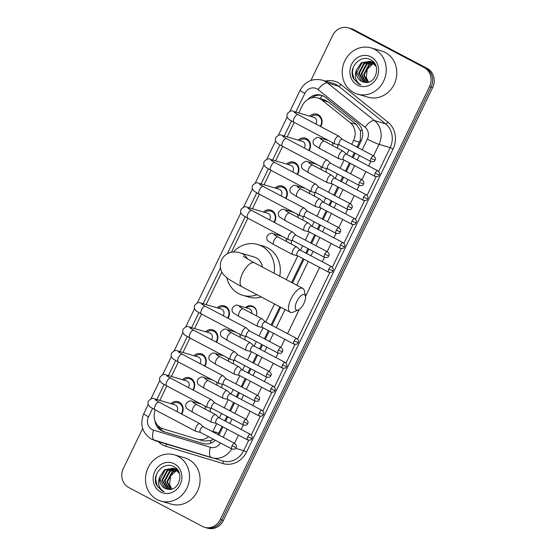 <?xml version="1.0" encoding="UTF-8"?>
<svg xmlns="http://www.w3.org/2000/svg" width="556" height="556" viewBox="0 0 556 556"><rect width="100%" height="100%" fill="white"/><g stroke="black" fill="none" stroke-linecap="round" stroke-linejoin="round"><path stroke-width="0.83" d="M210.474 408.097A7.708 6.985 106.3 0 1 210.008 411.642M222.052 384.14A7.708 6.985 106.3 0 1 221.587 387.685M233.631 360.184A7.708 6.985 106.3 0 1 233.172 363.721M245.217 336.22A7.708 6.985 106.3 0 1 244.751 339.765M245.453 307.6A7.708 6.985 106.3 0 1 251.937 305.981A7.708 6.985 106.3 0 1 253.126 306.46A7.708 6.985 106.3 0 1 256.337 315.808M291.539 240.394A7.708 6.985 106.3 0 1 291.08 243.938M303.124 216.437A7.708 6.985 106.3 0 1 302.659 219.981M314.703 192.48A7.708 6.985 106.3 0 1 314.244 196.018M326.289 168.517A7.708 6.985 106.3 0 1 325.823 172.061M337.867 144.56A7.708 6.985 106.3 0 1 337.409 148.104M170.81 403.642A8.201 7.43 106.3 0 1 177.948 401.696A8.201 7.43 106.3 0 1 179.213 402.21A8.201 7.43 106.3 0 1 181.673 414.067M182.396 379.685A8.201 7.43 106.3 0 1 189.533 377.739A8.201 7.43 106.3 0 1 190.791 378.254A8.201 7.43 106.3 0 1 193.259 390.103M193.975 355.729A8.201 7.43 106.3 0 1 201.112 353.783A8.201 7.43 106.3 0 1 202.377 354.297A8.201 7.43 106.3 0 1 204.837 366.147M205.553 331.772A8.201 7.43 106.3 0 1 212.691 329.826A8.201 7.43 106.3 0 1 213.956 330.34A8.201 7.43 106.3 0 1 216.423 342.19M217.139 307.809A8.201 7.43 106.3 0 1 224.276 305.87A8.201 7.43 106.3 0 1 225.534 306.377A8.201 7.43 106.3 0 1 228.002 318.234M263.468 211.982A8.201 7.43 106.3 0 1 270.605 210.036A8.201 7.43 106.3 0 1 271.863 210.55A8.201 7.43 106.3 0 1 274.33 222.407M275.046 188.025A8.201 7.43 106.3 0 1 282.184 186.079A8.201 7.43 106.3 0 1 283.442 186.594A8.201 7.43 106.3 0 1 285.909 198.443M286.625 164.069A8.201 7.43 106.3 0 1 293.763 162.123A8.201 7.43 106.3 0 1 295.027 162.637A8.201 7.43 106.3 0 1 297.488 174.487M298.211 140.105A8.201 7.43 106.3 0 1 305.348 138.166A8.201 7.43 106.3 0 1 306.606 138.68A8.201 7.43 106.3 0 1 309.073 150.53M309.789 116.148A8.201 7.43 106.3 0 1 316.927 114.209A8.201 7.43 106.3 0 1 318.192 114.717A8.201 7.43 106.3 0 1 320.652 126.573M357.035 147.138L360.302 139.952L360.552 131.063L356.479 124.474L328.429 102.012L324.134 99.802L317.928 97.995A14.456 13.101 -73.7 0 0 302.249 105.73L298.767 112.937M351.698 144.317L353.56 140.466A14.456 13.101 -73.7 0 0 350.127 122.619L322.07 100.156A14.456 13.101 -73.7 0 0 320.152 98.892A14.456 13.101 -73.7 0 0 317.928 97.995M217.98 434.583L222.025 426.424M224.749 420.781L226.911 416.312M229.642 410.669L233.603 402.468M236.335 396.824L238.496 392.355M241.221 386.712L245.189 378.511M247.913 372.867L250.075 368.399M252.806 362.755L256.768 354.554M259.499 348.911L261.661 344.442M264.385 338.799L268.353 330.591M271.078 324.954L279.863 306.78M291.615 282.476L303.096 258.721M305.821 253.077L307.982 248.608M310.714 242.965L314.675 234.764M317.406 229.121L319.568 224.652M322.292 219.008L326.261 210.807M328.985 205.164L331.147 200.695M333.878 195.052L337.839 186.851M340.571 181.207L342.732 176.738M345.457 171.095L349.425 162.887M352.15 157.251L354.311 152.775M155.249 409.925A14.456 13.101 -73.7 0 0 163.179 428.843L197.13 439.101A14.456 13.101 -73.7 0 0 197.241 439.136L203.593 440.984L210.919 440.595L213.421 439.261M212.712 431.803A14.456 13.101 -73.7 0 0 212.913 431.393L216.68 423.602M219.411 417.959L221.573 413.49M224.297 407.854L228.266 399.646M230.99 394.002L233.152 389.534M235.883 383.89L239.845 375.689M242.576 370.046L244.737 365.577M247.462 359.934L251.43 351.733M254.155 346.089L256.316 341.62M259.04 335.977L263.009 327.776M265.733 322.132L274.518 303.958M286.27 279.654L297.752 255.899M300.483 250.263L302.645 245.787M305.369 240.15L309.338 231.942M312.062 226.299L314.223 221.83M316.948 216.187L320.916 207.986M323.648 202.342L325.802 197.873M328.533 192.23L332.495 184.029M335.226 178.386L337.388 173.917M340.112 168.273L344.081 160.072M346.805 154.429L348.966 149.96M197.241 439.136A14.456 13.101 -73.7 0 0 208.646 436.738M294.187 122.41L287.188 136.894M282.608 146.367L275.609 160.851M271.022 170.324L264.024 184.807M259.443 194.287L252.445 208.764M247.865 218.244L231.435 252.222M221.844 272.065L206.116 304.598M201.536 314.07L194.537 328.554M189.957 338.027L182.952 352.511M178.372 361.984L171.373 376.468M166.793 385.947L159.787 400.424M310.922 80.432L332.627 35.535A14.456 13.101 106.3 0 1 348.299 27.8A14.456 13.101 106.3 0 1 350.523 28.703L424.158 67.561A14.456 13.101 106.3 0 1 429.51 86.666L220.245 519.547L221.809 520.006A14.456 13.101 106.3 0 1 206.137 527.741A14.456 13.101 106.3 0 0 221.809 520.006L431.074 87.125L221.809 520.006L223.373 520.465A14.456 13.101 106.3 0 1 207.701 528.2L204.573 527.29A14.456 13.101 106.3 0 1 202.349 526.386L128.714 487.529A14.456 13.101 106.3 0 1 123.362 468.416L142.649 428.523M424.158 67.561L425.722 68.013A14.456 13.101 106.3 0 1 431.074 87.125A14.456 13.101 106.3 0 0 425.722 68.013L352.087 29.155L427.286 68.471A14.456 13.101 106.3 0 1 432.637 87.584L223.373 520.465M348.299 27.8L349.863 28.259A14.456 13.101 106.3 0 1 352.087 29.155A14.456 13.101 106.3 0 0 349.863 28.259L351.427 28.71A14.456 13.101 106.3 0 1 353.651 29.614L427.286 68.471M357.932 147.604L361.101 141.043A14.456 13.101 -73.7 0 0 357.668 123.196L325.406 97.369A14.456 13.101 -73.7 0 0 323.488 96.105A14.456 13.101 -73.7 0 0 321.264 95.201A14.456 13.101 -73.7 0 0 307.941 99.406M311.666 97.863A14.456 13.101 106.3 0 1 322.035 95.458M220.245 519.547A14.456 13.101 106.3 0 1 204.573 527.29M218.953 435.098L222.914 426.897M225.646 421.253L227.807 416.785M230.531 411.141L234.5 402.94M237.224 397.297L239.386 392.828M242.117 387.185L246.079 378.977M248.81 373.34L250.971 368.864M253.696 363.228L257.664 355.02M260.389 349.376L262.55 344.908M265.275 339.264L269.243 331.063M271.967 325.42L280.752 307.253M292.505 282.948L303.986 259.193M306.717 253.55L308.879 249.081M311.603 243.438L315.572 235.237M318.296 229.593L320.458 225.124M323.182 219.481L327.15 211.273M329.882 205.637L332.036 201.161M334.768 195.524L338.729 187.316M341.46 181.673L343.622 177.204M346.346 171.568L350.315 163.36M353.039 157.716L355.201 153.248M154.846 420.364A14.456 13.101 -73.7 0 0 163.791 431.685L202.836 443.486A14.456 13.101 -73.7 0 0 202.947 443.514A14.456 13.101 -73.7 0 0 215.339 440.276M203.426 443.646L165.354 432.137A14.456 13.101 106.3 0 1 157.668 425.319M353.79 92.623A24.089 21.83 106.3 0 1 343.99 62.793A24.089 21.83 106.3 0 1 370.991 47.872A24.089 21.83 106.3 0 1 374.695 49.373A24.089 21.83 106.3 0 1 384.495 79.202A24.089 21.83 106.3 0 1 357.494 94.124A24.089 21.83 106.3 0 1 353.79 92.623M370.991 47.872L381.541 50.95A24.089 21.83 106.3 0 1 385.245 52.452A24.089 21.83 106.3 0 1 395.045 82.281A24.089 21.83 106.3 0 1 368.051 97.203L357.494 94.124M364.444 82.295C375.766 84.998 381.631 65.156 370.97 60.02C360.969 53.487 348 67.637 353.282 78.222L358.69 83.921L360.9 84.811L359.03 83.608C355.201 80.14 354.339 75.616 356.431 70.035A10.891 9.869 106.3 0 0 361.469 81.343A10.891 9.869 106.3 0 0 363.144 82.017A10.891 9.869 106.3 0 0 364.444 82.295M371.054 56.9A15.707 14.234 106.3 0 1 376.878 77.666A15.707 14.234 106.3 0 1 357.425 85.096A15.707 14.234 106.3 0 1 351.607 64.329A15.707 14.234 106.3 0 1 371.054 56.9M360.879 84.811L358.759 83.942L354.082 79.279L352.365 72.468L353.185 67.533M371.429 61.897L364.402 63.683L359.266 73.329L364.479 82.302M375.244 64.531L372.284 62.196L369.921 61.313L361.303 62.772L356.431 70.035M371.137 61.758L363.784 63.502L358.648 73.149L363.457 81.92L364.138 82.246M376.078 66.505L371.665 62.015L369.921 61.313M370.226 61.41L361.921 62.953L356.785 72.607L361.595 81.378L363.172 82.031M373.91 62.522L371.457 61.813M372.708 62.133L371.755 61.938M374.035 62.675L372.402 62.036M373.917 62.619L372.923 62.55M372.583 62.557L366.89 64.406L361.748 74.059L365.945 82.462M373.618 62.48L372.631 62.383M372.298 62.369L366.265 64.225L361.129 73.878L365.591 82.448M374.501 63.301L374.035 63.349M373.681 63.398L369.372 65.128L364.229 74.782L367.377 82.378M374.355 63.099L373.757 63.134M373.41 63.169L368.746 64.948L363.61 74.601L367.016 82.42M368.614 82.114A10.891 9.869 106.3 0 1 366.258 77.333L368.482 82.149M366.258 77.333L367.314 69.097L373.333 63.46M157.07 499.552A24.089 21.83 106.3 0 1 147.27 469.73A24.089 21.83 106.3 0 1 174.271 454.808A24.089 21.83 106.3 0 1 177.976 456.309A24.089 21.83 106.3 0 1 187.775 486.139A24.089 21.83 106.3 0 1 160.774 501.053A24.089 21.83 106.3 0 1 157.07 499.552M174.271 454.808L184.821 457.887A24.089 21.83 106.3 0 1 188.533 459.388A24.089 21.83 106.3 0 1 198.332 489.217A24.089 21.83 106.3 0 1 171.331 504.132L160.774 501.053M167.724 489.231C179.046 491.928 184.912 472.086 174.25 466.95C164.249 460.424 151.281 474.574 156.563 485.152L161.97 490.858L164.18 491.747L162.31 490.538C158.488 487.07 157.619 482.545 159.711 476.972A10.891 9.869 106.3 0 0 164.75 488.272A10.891 9.869 106.3 0 0 166.425 488.953A10.891 9.869 106.3 0 0 167.724 489.231M174.341 463.836A15.707 14.234 106.3 0 1 180.158 484.596A15.707 14.234 106.3 0 1 160.705 492.032A15.707 14.234 106.3 0 1 154.888 471.266A15.707 14.234 106.3 0 1 174.341 463.836M164.159 491.74L162.039 490.878L157.362 486.215L155.645 479.404L156.465 474.463M174.709 468.826L167.683 470.612L162.547 480.266L167.759 489.238M178.525 471.467L175.564 469.125L173.201 468.249L164.583 469.709L159.711 476.972M174.417 468.694L167.064 470.432L161.928 480.085L166.737 488.856L167.419 489.183M179.359 473.441L174.945 468.944L173.201 468.249M173.507 468.34L165.201 469.889L160.065 479.543L164.875 488.307L166.452 488.96M177.19 469.459L174.737 468.743M175.988 469.069L175.036 468.875M177.315 469.611L175.682 468.972M177.197 469.556L176.203 469.486M175.863 469.486L170.171 471.335L165.028 480.989L169.226 489.398M176.898 469.417L175.911 469.32M175.578 469.306L169.545 471.154L164.409 480.808L168.871 489.377M177.781 470.237L177.315 470.286M176.961 470.334L172.652 472.065L167.509 481.711L170.657 489.308M177.635 470.035L177.037 470.063M176.69 470.105L172.033 471.877L166.89 481.531L170.296 489.356M171.894 489.044A10.891 9.869 106.3 0 1 169.538 484.262L171.762 489.085M169.538 484.262L170.595 476.033L176.62 470.39M296.89 301.345A8.674 3.6 117.8 0 0 298.266 309.963A8.674 3.6 117.8 0 0 303.923 303.395A8.674 3.6 117.8 0 0 305.466 296.32A8.674 3.6 117.8 0 0 301.991 295.062A8.674 3.6 117.8 0 0 296.89 301.345M298.266 309.963L293.2 312.131A13.49 5.609 -62.2 0 1 290.239 312.257A13.49 5.609 -62.2 0 1 291.059 298.732A13.49 5.609 -62.2 0 1 302.825 288.397A13.49 5.609 -62.2 0 1 304.396 290.906L305.466 296.32M262.418 267.068A13.49 12.225 -73.7 0 0 256.101 257.796A13.49 12.225 -73.7 0 0 254.022 256.955L240.345 252.959C238.712 252.188 235.925 251.91 231.984 252.132C227.355 252.924 223.908 255.461 221.649 259.728C218.48 267.054 221.858 273.065 223.714 274.845L226.848 277.771C230.219 280.273 235.202 283.247 241.79 286.688L290.239 312.257M257.032 294.736A26.493 24.012 106.3 0 1 242.826 295.34A26.493 24.012 106.3 0 1 238.746 293.686A26.493 24.012 106.3 0 1 226.772 277.708M233.416 251.979A26.493 24.012 106.3 0 1 257.664 244.466A26.493 24.012 106.3 0 1 261.744 246.12A26.493 24.012 106.3 0 1 274.073 273.225M257.664 244.466L263.53 246.176A26.493 24.012 106.3 0 1 267.61 247.83A26.493 24.012 106.3 0 1 279.703 276.193M261.292 296.98A26.493 24.012 106.3 0 1 248.685 297.05L242.826 295.34M320.207 126.337A7.228 6.547 -73.7 0 0 318.157 115.711A7.228 6.547 -73.7 0 0 317.045 115.259A7.228 6.547 -73.7 0 0 311.207 116.565M315.78 124.002A4.337 3.927 -73.7 0 0 314.557 117.615A4.337 3.927 -73.7 0 0 313.89 117.344L293.408 111.374A4.337 3.927 -73.7 0 1 294.075 111.645A4.337 3.927 -73.7 0 1 295.716 113.354M342.287 139.347L339.077 136.324A4.337 1.8 117.8 0 0 338.903 136.206A4.337 1.8 117.8 0 0 338.764 136.15A4.337 1.8 117.8 0 0 335.122 139.528A4.337 1.8 117.8 0 0 334.858 143.872A4.337 1.8 117.8 0 0 335.004 143.934A4.337 1.8 117.8 0 0 335.053 143.948A4.337 1.8 117.8 0 0 335.108 143.955M342.343 139.403A3.134 1.3 117.8 0 0 342.218 139.313A3.134 1.3 117.8 0 0 342.114 139.271A3.134 1.3 117.8 0 0 339.487 141.717A3.134 1.3 117.8 0 0 339.299 144.852A3.134 1.3 117.8 0 0 339.396 144.894M308.622 150.294A7.228 6.547 -73.7 0 0 306.578 139.667A7.228 6.547 -73.7 0 0 305.466 139.215A7.228 6.547 -73.7 0 0 299.628 140.522M304.201 147.959A4.337 3.927 -73.7 0 0 302.978 141.578A4.337 3.927 -73.7 0 0 302.311 141.307L281.829 135.33A4.337 3.927 -73.7 0 1 282.497 135.601A4.337 3.927 -73.7 0 1 284.13 137.311M330.702 163.311L327.491 160.281A4.337 1.8 117.8 0 0 327.324 160.163A4.337 1.8 117.8 0 0 327.185 160.107A4.337 1.8 117.8 0 0 323.543 163.485A4.337 1.8 117.8 0 0 323.279 167.829A4.337 1.8 117.8 0 0 323.418 167.891A4.337 1.8 117.8 0 0 323.474 167.905A4.337 1.8 117.8 0 0 323.529 167.912M330.757 163.36A3.134 1.3 117.8 0 0 330.639 163.276A3.134 1.3 117.8 0 0 330.535 163.235A3.134 1.3 117.8 0 0 327.908 165.674A3.134 1.3 117.8 0 0 327.713 168.809A3.134 1.3 117.8 0 0 327.818 168.85M297.043 174.25A7.228 6.547 -73.7 0 0 294.993 163.624A7.228 6.547 -73.7 0 0 293.881 163.172A7.228 6.547 -73.7 0 0 288.043 164.479M292.616 171.915A4.337 3.927 -73.7 0 0 291.393 165.535A4.337 3.927 -73.7 0 0 290.725 165.264L270.244 159.287A4.337 3.927 -73.7 0 1 270.911 159.558A4.337 3.927 -73.7 0 1 272.551 161.268M319.123 187.268L315.912 184.245A4.337 1.8 117.8 0 0 315.745 184.119A4.337 1.8 117.8 0 0 315.599 184.064A4.337 1.8 117.8 0 0 311.958 187.441A4.337 1.8 117.8 0 0 311.694 191.792A4.337 1.8 117.8 0 0 311.84 191.848A4.337 1.8 117.8 0 0 311.888 191.862A4.337 1.8 117.8 0 0 311.944 191.869M319.179 187.316A3.134 1.3 117.8 0 0 319.054 187.233A3.134 1.3 117.8 0 0 318.956 187.191A3.134 1.3 117.8 0 0 316.322 189.631A3.134 1.3 117.8 0 0 316.135 192.772A3.134 1.3 117.8 0 0 316.239 192.814M285.464 198.207A7.228 6.547 -73.7 0 0 283.414 187.58A7.228 6.547 -73.7 0 0 282.302 187.129A7.228 6.547 -73.7 0 0 276.464 188.435M281.037 195.872A4.337 3.927 -73.7 0 0 279.814 189.492A4.337 3.927 -73.7 0 0 279.147 189.221L258.665 183.244A4.337 3.927 -73.7 0 1 259.332 183.515A4.337 3.927 -73.7 0 1 260.966 185.224M307.537 211.224L304.327 208.201A4.337 1.8 117.8 0 0 304.16 208.076A4.337 1.8 117.8 0 0 304.021 208.02A4.337 1.8 117.8 0 0 300.379 211.398A4.337 1.8 117.8 0 0 300.115 215.749A4.337 1.8 117.8 0 0 300.254 215.804A4.337 1.8 117.8 0 0 300.31 215.818A4.337 1.8 117.8 0 0 300.365 215.825M307.593 211.273A3.134 1.3 117.8 0 0 307.475 211.19A3.134 1.3 117.8 0 0 307.371 211.148A3.134 1.3 117.8 0 0 304.744 213.587A3.134 1.3 117.8 0 0 304.549 216.729A3.134 1.3 117.8 0 0 304.653 216.77M273.879 222.164A7.228 6.547 -73.7 0 0 271.835 211.537A7.228 6.547 -73.7 0 0 270.723 211.085A7.228 6.547 -73.7 0 0 264.878 212.392M269.458 219.835A4.337 3.927 -73.7 0 0 268.235 213.448A4.337 3.927 -73.7 0 0 267.568 213.177L247.079 207.2A4.337 3.927 -73.7 0 1 247.747 207.471A4.337 3.927 -73.7 0 1 249.387 209.188M295.959 235.181L292.748 232.158A4.337 1.8 117.8 0 0 292.581 232.033A4.337 1.8 117.8 0 0 292.435 231.977A4.337 1.8 117.8 0 0 288.793 235.355A4.337 1.8 117.8 0 0 288.529 239.705A4.337 1.8 117.8 0 0 288.675 239.761A4.337 1.8 117.8 0 0 288.731 239.775A4.337 1.8 117.8 0 0 288.779 239.789M296.014 235.237A3.134 1.3 117.8 0 0 295.889 235.146A3.134 1.3 117.8 0 0 295.792 235.105A3.134 1.3 117.8 0 0 293.158 237.544A3.134 1.3 117.8 0 0 292.97 240.685A3.134 1.3 117.8 0 0 293.075 240.727M227.557 317.997A7.228 6.547 -73.7 0 0 225.507 307.371A7.228 6.547 -73.7 0 0 224.395 306.919A7.228 6.547 -73.7 0 0 218.557 308.226M223.13 315.662A4.337 3.927 -73.7 0 0 221.907 309.275A4.337 3.927 -73.7 0 0 221.239 309.011L200.758 303.034A4.337 3.927 -73.7 0 1 201.425 303.305A4.337 3.927 -73.7 0 1 203.058 305.015M249.63 331.015L246.419 327.984A4.337 1.8 117.8 0 0 246.252 327.866A4.337 1.8 117.8 0 0 246.113 327.811A4.337 1.8 117.8 0 0 242.472 331.188A4.337 1.8 117.8 0 0 242.207 335.532A4.337 1.8 117.8 0 0 242.346 335.595A4.337 1.8 117.8 0 0 242.402 335.609A4.337 1.8 117.8 0 0 242.458 335.615M249.686 331.063A3.134 1.3 117.8 0 0 249.568 330.98A3.134 1.3 117.8 0 0 249.463 330.938A3.134 1.3 117.8 0 0 246.836 333.378A3.134 1.3 117.8 0 0 246.642 336.512A3.134 1.3 117.8 0 0 246.746 336.554M215.971 341.954A7.228 6.547 -73.7 0 0 213.921 331.327A7.228 6.547 -73.7 0 0 212.809 330.876A7.228 6.547 -73.7 0 0 206.971 332.182M211.551 339.619A4.337 3.927 -73.7 0 0 210.328 333.239A4.337 3.927 -73.7 0 0 209.661 332.968L189.172 326.991A4.337 3.927 -73.7 0 1 189.839 327.262A4.337 3.927 -73.7 0 1 191.479 328.971M238.051 354.971L234.84 351.948A4.337 1.8 117.8 0 0 234.674 351.823A4.337 1.8 117.8 0 0 234.528 351.767A4.337 1.8 117.8 0 0 230.886 355.145A4.337 1.8 117.8 0 0 230.622 359.496A4.337 1.8 117.8 0 0 230.768 359.551A4.337 1.8 117.8 0 0 230.816 359.565A4.337 1.8 117.8 0 0 230.872 359.572M238.107 355.02A3.134 1.3 117.8 0 0 237.982 354.936A3.134 1.3 117.8 0 0 237.885 354.895A3.134 1.3 117.8 0 0 235.251 357.334A3.134 1.3 117.8 0 0 235.063 360.476A3.134 1.3 117.8 0 0 235.167 360.517M204.393 365.911A7.228 6.547 -73.7 0 0 202.342 355.284A7.228 6.547 -73.7 0 0 201.23 354.832A7.228 6.547 -73.7 0 0 195.392 356.139M199.965 363.575A4.337 3.927 -73.7 0 0 198.742 357.195A4.337 3.927 -73.7 0 0 198.075 356.924L177.593 350.947A4.337 3.927 -73.7 0 1 178.261 351.218A4.337 3.927 -73.7 0 1 179.894 352.928M226.473 378.928L223.262 375.905A4.337 1.8 117.8 0 0 223.088 375.78A4.337 1.8 117.8 0 0 222.949 375.724A4.337 1.8 117.8 0 0 219.307 379.102A4.337 1.8 117.8 0 0 219.043 383.452A4.337 1.8 117.8 0 0 219.182 383.508A4.337 1.8 117.8 0 0 219.238 383.522A4.337 1.8 117.8 0 0 219.293 383.529M226.528 378.977A3.134 1.3 117.8 0 0 226.403 378.893A3.134 1.3 117.8 0 0 226.299 378.851A3.134 1.3 117.8 0 0 223.672 381.291A3.134 1.3 117.8 0 0 223.477 384.432A3.134 1.3 117.8 0 0 223.581 384.474M192.807 389.867A7.228 6.547 -73.7 0 0 190.764 379.241A7.228 6.547 -73.7 0 0 189.652 378.789A7.228 6.547 -73.7 0 0 183.807 380.095M188.387 387.539A4.337 3.927 -73.7 0 0 187.163 381.152A4.337 3.927 -73.7 0 0 186.496 380.881L166.008 374.904A4.337 3.927 -73.7 0 1 166.675 375.175A4.337 3.927 -73.7 0 1 168.315 376.885M214.887 402.885L211.676 399.861A4.337 1.8 117.8 0 0 211.509 399.736A4.337 1.8 117.8 0 0 211.363 399.681A4.337 1.8 117.8 0 0 207.729 403.058A4.337 1.8 117.8 0 0 207.464 407.409A4.337 1.8 117.8 0 0 207.603 407.465A4.337 1.8 117.8 0 0 207.659 407.478A4.337 1.8 117.8 0 0 207.708 407.492M214.943 402.94A3.134 1.3 117.8 0 0 214.825 402.85A3.134 1.3 117.8 0 0 214.72 402.808A3.134 1.3 117.8 0 0 212.093 405.248A3.134 1.3 117.8 0 0 211.899 408.389A3.134 1.3 117.8 0 0 212.003 408.431M181.228 413.831A7.228 6.547 -73.7 0 0 179.178 403.197A7.228 6.547 -73.7 0 0 178.066 402.746A7.228 6.547 -73.7 0 0 172.228 404.052M176.801 411.496A4.337 3.927 -73.7 0 0 175.578 405.109A4.337 3.927 -73.7 0 0 174.911 404.837L154.429 398.86A4.337 3.927 -73.7 0 1 155.096 399.132A4.337 3.927 -73.7 0 1 156.736 400.848M203.308 426.841L200.097 423.818A4.337 1.8 117.8 0 0 199.924 423.7A4.337 1.8 117.8 0 0 199.785 423.637A4.337 1.8 117.8 0 0 196.143 427.015A4.337 1.8 117.8 0 0 195.879 431.366A4.337 1.8 117.8 0 0 196.025 431.421A4.337 1.8 117.8 0 0 196.073 431.435A4.337 1.8 117.8 0 0 196.129 431.449M203.364 426.897A3.134 1.3 117.8 0 0 203.239 426.806A3.134 1.3 117.8 0 0 203.135 426.765A3.134 1.3 117.8 0 0 200.507 429.204A3.134 1.3 117.8 0 0 200.32 432.346A3.134 1.3 117.8 0 0 200.417 432.387M346.423 154.227L343.212 151.204A4.337 1.8 117.8 0 0 343.045 151.079A4.337 1.8 117.8 0 0 342.899 151.023A4.337 1.8 117.8 0 0 339.264 154.401A4.337 1.8 117.8 0 0 338.993 158.752A4.337 1.8 117.8 0 0 339.139 158.807A4.337 1.8 117.8 0 0 339.195 158.821A4.337 1.8 117.8 0 0 339.243 158.828M346.478 154.276A3.134 1.3 117.8 0 0 346.36 154.193A3.134 1.3 117.8 0 0 346.256 154.151A3.134 1.3 117.8 0 0 343.622 156.59A3.134 1.3 117.8 0 0 343.434 159.732A3.134 1.3 117.8 0 0 343.538 159.774M337.381 148.091A7.228 6.547 -73.7 0 0 337.798 144.546M332.794 145.672A4.337 3.927 -73.7 0 0 332.134 142.433M334.844 178.184L331.633 175.161A4.337 1.8 117.8 0 0 331.459 175.036A4.337 1.8 117.8 0 0 331.32 174.98A4.337 1.8 117.8 0 0 327.679 178.358A4.337 1.8 117.8 0 0 327.414 182.709A4.337 1.8 117.8 0 0 327.56 182.764A4.337 1.8 117.8 0 0 327.609 182.778A4.337 1.8 117.8 0 0 327.665 182.792M334.9 178.24A3.134 1.3 117.8 0 0 334.775 178.149A3.134 1.3 117.8 0 0 334.67 178.108A3.134 1.3 117.8 0 0 332.043 180.547A3.134 1.3 117.8 0 0 331.856 183.689A3.134 1.3 117.8 0 0 331.953 183.73M325.795 172.047A7.228 6.547 -73.7 0 0 326.219 168.503M321.215 169.629A4.337 3.927 -73.7 0 0 320.555 166.397M323.258 202.141L320.047 199.117A4.337 1.8 117.8 0 0 319.881 198.999A4.337 1.8 117.8 0 0 319.742 198.937A4.337 1.8 117.8 0 0 316.1 202.315A4.337 1.8 117.8 0 0 315.836 206.665A4.337 1.8 117.8 0 0 315.975 206.721A4.337 1.8 117.8 0 0 316.03 206.735A4.337 1.8 117.8 0 0 316.086 206.749M323.314 202.196A3.134 1.3 117.8 0 0 323.196 202.106A3.134 1.3 117.8 0 0 323.092 202.064A3.134 1.3 117.8 0 0 320.464 204.504A3.134 1.3 117.8 0 0 320.27 207.645A3.134 1.3 117.8 0 0 320.374 207.687M314.216 196.004A7.228 6.547 -73.7 0 0 314.64 192.459M309.629 193.585A4.337 3.927 -73.7 0 0 308.969 190.354M311.68 226.097L308.469 223.074A4.337 1.8 117.8 0 0 308.302 222.956A4.337 1.8 117.8 0 0 308.156 222.893A4.337 1.8 117.8 0 0 304.514 226.278A4.337 1.8 117.8 0 0 304.25 230.622A4.337 1.8 117.8 0 0 304.396 230.677A4.337 1.8 117.8 0 0 304.445 230.691A4.337 1.8 117.8 0 0 304.5 230.705M311.735 226.153A3.134 1.3 117.8 0 0 311.61 226.063A3.134 1.3 117.8 0 0 311.513 226.021A3.134 1.3 117.8 0 0 308.879 228.46A3.134 1.3 117.8 0 0 308.691 231.602A3.134 1.3 117.8 0 0 308.795 231.643M302.631 219.961A7.228 6.547 -73.7 0 0 303.055 216.423M298.051 217.542A4.337 3.927 -73.7 0 0 297.39 214.31M300.094 250.054L296.883 247.031A4.337 1.8 117.8 0 0 296.716 246.913A4.337 1.8 117.8 0 0 296.577 246.857A4.337 1.8 117.8 0 0 292.936 250.235A4.337 1.8 117.8 0 0 292.671 254.578A4.337 1.8 117.8 0 0 292.81 254.641A4.337 1.8 117.8 0 0 292.866 254.648A4.337 1.8 117.8 0 0 292.922 254.662M300.15 250.11A3.134 1.3 117.8 0 0 300.031 250.019A3.134 1.3 117.8 0 0 299.927 249.978A3.134 1.3 117.8 0 0 297.3 252.417A3.134 1.3 117.8 0 0 297.106 255.558A3.134 1.3 117.8 0 0 297.21 255.6M291.052 243.924A7.228 6.547 -73.7 0 0 291.476 240.38M286.465 241.499A4.337 3.927 -73.7 0 0 285.805 238.267M256.309 315.794A7.228 6.547 -73.7 0 0 253.307 307.009A7.228 6.547 -73.7 0 0 252.195 306.558A7.228 6.547 -73.7 0 0 246.357 307.864M251.722 313.375A4.337 3.927 -73.7 0 0 249.707 308.914A4.337 3.927 -73.7 0 0 249.039 308.649L238.489 305.564A4.337 3.927 -73.7 0 1 239.156 305.835A4.337 3.927 -73.7 0 1 240.79 307.551M265.351 321.931L262.14 318.908A4.337 1.8 117.8 0 0 261.973 318.783A4.337 1.8 117.8 0 0 261.827 318.727A4.337 1.8 117.8 0 0 258.192 322.105A4.337 1.8 117.8 0 0 257.928 326.455A4.337 1.8 117.8 0 0 258.067 326.511A4.337 1.8 117.8 0 0 258.123 326.525A4.337 1.8 117.8 0 0 258.179 326.532M265.407 321.98A3.134 1.3 117.8 0 0 265.288 321.896A3.134 1.3 117.8 0 0 265.184 321.854A3.134 1.3 117.8 0 0 262.557 324.294A3.134 1.3 117.8 0 0 262.362 327.435A3.134 1.3 117.8 0 0 262.467 327.477M253.772 345.888L250.561 342.864A4.337 1.8 117.8 0 0 250.395 342.739A4.337 1.8 117.8 0 0 250.249 342.684A4.337 1.8 117.8 0 0 246.607 346.061A4.337 1.8 117.8 0 0 246.343 350.412A4.337 1.8 117.8 0 0 246.489 350.468A4.337 1.8 117.8 0 0 246.537 350.482A4.337 1.8 117.8 0 0 246.593 350.488M253.828 345.936A3.134 1.3 117.8 0 0 253.703 345.853A3.134 1.3 117.8 0 0 253.599 345.811A3.134 1.3 117.8 0 0 250.971 348.251A3.134 1.3 117.8 0 0 250.784 351.392A3.134 1.3 117.8 0 0 250.881 351.434M244.723 339.751A7.228 6.547 -73.7 0 0 245.147 336.206M240.143 337.332A4.337 3.927 -73.7 0 0 239.483 334.1M242.187 369.844L238.976 366.821A4.337 1.8 117.8 0 0 238.809 366.696A4.337 1.8 117.8 0 0 238.67 366.64A4.337 1.8 117.8 0 0 235.028 370.018A4.337 1.8 117.8 0 0 234.764 374.369A4.337 1.8 117.8 0 0 234.903 374.424A4.337 1.8 117.8 0 0 234.959 374.438A4.337 1.8 117.8 0 0 235.014 374.452M242.242 369.9A3.134 1.3 117.8 0 0 242.124 369.81A3.134 1.3 117.8 0 0 242.02 369.768A3.134 1.3 117.8 0 0 239.393 372.207A3.134 1.3 117.8 0 0 239.198 375.349A3.134 1.3 117.8 0 0 239.302 375.39M233.145 363.707A7.228 6.547 -73.7 0 0 233.569 360.163M228.558 361.289A4.337 3.927 -73.7 0 0 227.897 358.057M230.608 393.801L227.397 390.778A4.337 1.8 117.8 0 0 227.23 390.659A4.337 1.8 117.8 0 0 227.084 390.597A4.337 1.8 117.8 0 0 223.442 393.982A4.337 1.8 117.8 0 0 223.178 398.325A4.337 1.8 117.8 0 0 223.324 398.381A4.337 1.8 117.8 0 0 223.373 398.395A4.337 1.8 117.8 0 0 223.429 398.409M230.664 393.856A3.134 1.3 117.8 0 0 230.538 393.766A3.134 1.3 117.8 0 0 230.441 393.724A3.134 1.3 117.8 0 0 227.807 396.164A3.134 1.3 117.8 0 0 227.619 399.305A3.134 1.3 117.8 0 0 227.724 399.347M221.566 387.664A7.228 6.547 -73.7 0 0 221.983 384.127M216.979 385.245A4.337 3.927 -73.7 0 0 216.319 382.014M219.029 417.758L215.818 414.734A4.337 1.8 117.8 0 0 215.645 414.616A4.337 1.8 117.8 0 0 215.506 414.554A4.337 1.8 117.8 0 0 211.864 417.938A4.337 1.8 117.8 0 0 211.6 422.282A4.337 1.8 117.8 0 0 211.739 422.345A4.337 1.8 117.8 0 0 211.794 422.351A4.337 1.8 117.8 0 0 211.85 422.365M219.085 417.813A3.134 1.3 117.8 0 0 218.96 417.723A3.134 1.3 117.8 0 0 218.855 417.681A3.134 1.3 117.8 0 0 216.228 420.121A3.134 1.3 117.8 0 0 216.034 423.262A3.134 1.3 117.8 0 0 216.138 423.304M209.98 411.628A7.228 6.547 -73.7 0 0 210.404 408.083M205.393 409.202A4.337 3.927 -73.7 0 0 204.74 405.97M328.429 102.012L322.07 100.156M161.177 429.892A14.456 6.109 -73.2 0 1 161.316 428.099M361.358 140.494A14.456 1.112 -154.2 0 1 360.302 139.952M360.552 131.063A14.456 5.72 -51.3 0 1 361.956 129.492M319.825 98.544A14.456 5.72 -51.3 0 1 322.549 95.66M210.515 443.25A14.456 6.109 -73.2 0 1 210.919 440.595M356.479 124.474L350.127 122.619M359.433 142.176L353.56 140.466M218.793 433.11L212.913 431.393M353.651 29.614L350.523 28.703M432.637 87.584L429.51 86.666M362.192 149.856L367.37 139.146A9.633 8.729 -73.7 0 0 365.083 127.248L318.095 89.62A9.633 8.729 -73.7 0 0 316.809 88.779A9.633 8.729 -73.7 0 0 304.883 93.338L295.82 112.076M321.938 80.071A19.272 17.465 106.3 0 1 324.899 81.273A19.272 17.465 106.3 0 1 327.463 82.955L338.604 86.208A19.272 17.465 -73.7 0 0 336.039 84.526A19.272 17.465 -73.7 0 0 333.079 83.324L321.938 80.071C312.333 78.097 305.063 81.503 300.115 90.287A9.633 0.744 25.8 0 0 304.883 93.338M152.552 408.445L148.508 416.812A9.633 8.729 -73.7 0 0 152.08 429.552A9.633 8.729 -73.7 0 0 153.484 430.129L210.356 447.316A9.633 8.729 -73.7 0 0 220.454 442.972M211.461 457.678L154.624 440.498A9.633 4.073 -73.2 0 1 154.61 440.491A9.633 4.073 -73.2 0 1 153.484 430.129M325.413 81.086A21.677 19.648 106.3 0 1 338.062 82.642A21.677 19.648 106.3 0 1 340.953 84.54L387.942 122.16A21.677 19.648 106.3 0 1 393.085 148.932L246.593 451.965A21.677 19.648 106.3 0 1 222.921 463.53L166.049 446.336A21.677 19.648 106.3 0 1 158.3 441.61M318.095 89.62A9.633 3.816 -51.3 0 1 327.463 82.955L374.459 120.576L385.6 123.828L338.604 86.208A2.412 0.952 128.7 0 0 340.953 84.54M365.083 127.248A9.633 3.816 -51.3 0 1 374.459 120.576A19.272 17.465 106.3 0 1 379.032 144.372L390.173 147.625A19.272 17.465 -73.7 0 0 385.6 123.828A2.412 0.952 128.7 0 0 387.942 122.16M235.654 448.317L243.681 450.659L248.706 440.255M231.727 448.921A19.272 17.465 106.3 0 1 211.641 457.727A19.272 17.465 106.3 0 1 211.495 457.685A9.633 4.073 -73.2 0 1 211.475 457.678A9.633 4.073 -73.2 0 1 210.356 447.316M222.636 460.938A19.272 17.465 -73.7 0 0 222.782 460.98A19.272 17.465 -73.7 0 0 243.681 450.659L246.593 451.965M367.37 139.146A9.633 0.744 25.8 0 0 379.032 144.372L373.5 155.819M370.769 161.462L368.607 165.931M365.883 171.575L361.914 179.783M359.19 185.419L357.028 189.895M354.297 195.531L350.336 203.739M347.604 209.383L345.443 213.851M342.718 219.495L338.75 227.696M336.026 233.339L333.864 237.808M331.14 243.452L327.171 251.653M324.447 257.296L322.285 261.765M319.554 267.408L305.494 296.494M299.253 309.4L287.535 333.635M284.811 339.278L280.843 347.486M278.118 353.123L275.957 357.598M273.232 363.235L269.264 371.443M266.532 377.086L264.378 381.555M261.647 387.198L257.685 395.399M254.954 401.043L252.792 405.512M250.068 411.155L246.1 419.356M243.375 424.999L241.214 429.468M238.482 435.112L234.521 443.313M251.277 434.945L260.291 416.298M262.856 410.988L271.87 392.341M274.442 387.032L283.456 368.385M286.02 363.075L295.034 344.428M297.599 339.118L329.777 272.551M332.349 267.241L341.363 248.595M343.928 243.285L352.942 224.638M355.513 219.328L364.527 200.681M367.092 195.371L376.106 176.725M378.671 171.415L390.173 147.625L393.085 148.932M291.532 120.951L284.241 136.032M279.946 144.907L272.655 159.989M268.367 168.871L261.077 183.946M256.789 192.828L249.498 207.909M245.203 216.784L227.355 253.71M220.475 267.943L203.169 303.736M198.881 312.611L191.591 327.692M187.296 336.575L180.005 351.649M175.717 360.531L168.426 375.606M164.131 384.488L156.841 399.569M223.213 437.35L227.182 429.142M229.906 423.505L232.067 419.029M234.799 413.393L238.76 405.185M241.492 399.542L243.653 395.073M246.377 389.429L250.346 381.228M253.07 375.585L255.232 371.116M257.956 365.473L261.925 357.272M264.649 351.628L266.81 347.159M269.542 341.516L273.503 333.315M276.235 327.672L285.019 309.504M296.765 285.2L308.253 261.438M310.978 255.802L313.139 251.326M315.864 245.689L319.832 237.481M322.556 231.838L324.718 227.369M327.449 221.733L331.411 213.525M334.142 207.881L336.304 203.413M339.028 197.769L342.996 189.568M345.721 183.925L347.882 179.456M350.614 173.813L354.575 165.612M357.306 159.968L359.468 155.499M222.921 463.53A2.412 1.015 106.8 0 0 222.657 460.945M166.049 446.336A2.412 1.015 106.8 0 0 166.029 443.945M222.782 460.98L151.489 439.212C142.197 432.985 139.612 424.499 143.74 413.754A9.633 0.744 25.8 0 0 148.508 416.812M165.354 432.137L163.791 431.685M247.455 259.006A13.49 12.225 -73.7 0 0 242.416 253.8A13.49 12.225 -73.7 0 0 240.345 252.959M243.278 256.372L254.384 262.828A13.49 5.609 117.8 0 0 242.618 273.163A13.49 5.609 117.8 0 0 241.79 286.688M371.033 158.363L375.119 160.093C375.105 159.523 376.593 158.668 373.764 155.965A3.134 1.3 117.8 0 0 371.033 158.363A3.134 1.3 117.8 0 0 370.838 161.504L339.299 144.852M294.332 112.479L298.058 114.647A4.337 1.8 117.8 0 0 294.277 117.969A4.337 1.8 117.8 0 0 294.159 118.213A4.337 1.8 117.8 0 0 294.013 122.32L334.858 143.872M359.454 182.319L363.541 184.05C363.52 183.487 365.014 182.625 362.185 179.922A3.134 1.3 117.8 0 0 359.454 182.319A3.134 1.3 117.8 0 0 359.259 185.461L327.713 168.809M282.747 136.435L286.479 138.604A4.337 1.8 117.8 0 0 282.698 141.926A4.337 1.8 117.8 0 0 282.58 142.176A4.337 1.8 117.8 0 0 282.427 146.277L323.279 167.829M347.868 206.276L351.962 208.013C351.941 207.444 353.428 206.589 350.6 203.878A3.134 1.3 117.8 0 0 347.868 206.276A3.134 1.3 117.8 0 0 347.681 209.417L316.135 192.772M271.168 160.392L274.893 162.567A4.337 1.8 117.8 0 0 271.113 165.883A4.337 1.8 117.8 0 0 271.001 166.133A4.337 1.8 117.8 0 0 270.848 170.233L311.694 191.792M336.29 230.233L340.376 231.97C340.362 231.4 341.85 230.545 339.021 227.835A3.134 1.3 117.8 0 0 336.29 230.233A3.134 1.3 117.8 0 0 336.095 233.374L304.549 216.729M259.582 184.349L263.315 186.524A4.337 1.8 117.8 0 0 259.534 189.846A4.337 1.8 117.8 0 0 259.416 190.089A4.337 1.8 117.8 0 0 259.27 194.19L300.115 215.749M324.704 254.189L328.798 255.927C328.777 255.357 330.264 254.502 327.435 251.792A3.134 1.3 117.8 0 0 324.704 254.189A3.134 1.3 117.8 0 0 324.516 257.331L292.97 240.685M248.011 208.312L251.736 210.481A4.337 1.8 117.8 0 0 247.948 213.803A4.337 1.8 117.8 0 0 247.837 214.046A4.337 1.8 117.8 0 0 247.684 218.147L288.529 239.705M278.382 350.023L282.469 351.753C282.448 351.19 283.942 350.329 281.114 347.625A3.134 1.3 117.8 0 0 278.382 350.023A3.134 1.3 117.8 0 0 278.188 353.164L246.642 336.512M201.675 304.139L205.407 306.307A4.337 1.8 117.8 0 0 201.626 309.629A4.337 1.8 117.8 0 0 201.508 309.88A4.337 1.8 117.8 0 0 201.362 313.98L242.207 335.532M266.797 373.979L270.89 375.717C270.869 375.147 272.357 374.292 269.528 371.582A3.134 1.3 117.8 0 0 266.797 373.979A3.134 1.3 117.8 0 0 266.609 377.121L235.063 360.476M190.096 328.096L193.822 330.264A4.337 1.8 117.8 0 0 190.041 333.586A4.337 1.8 117.8 0 0 189.93 333.836A4.337 1.8 117.8 0 0 189.777 337.937L230.622 359.496M255.218 397.936L259.305 399.674C259.291 399.104 260.778 398.249 257.949 395.538A3.134 1.3 117.8 0 0 255.218 397.936A3.134 1.3 117.8 0 0 255.023 401.078L223.477 384.432M178.518 352.052L182.243 354.228A4.337 1.8 117.8 0 0 178.462 357.55A4.337 1.8 117.8 0 0 178.344 357.793A4.337 1.8 117.8 0 0 178.198 361.893L219.043 383.452M243.632 421.893L247.726 423.63C247.705 423.06 249.199 422.206 246.371 419.495A3.134 1.3 117.8 0 0 243.632 421.893A3.134 1.3 117.8 0 0 243.445 425.034L211.899 408.389M166.939 376.016L170.664 378.184A4.337 1.8 117.8 0 0 166.876 381.506A4.337 1.8 117.8 0 0 166.765 381.75A4.337 1.8 117.8 0 0 166.612 385.85L207.464 407.409M232.054 445.856L236.147 447.587C236.126 447.017 237.614 446.162 234.785 443.452A3.134 1.3 117.8 0 0 232.054 445.856A3.134 1.3 117.8 0 0 231.866 448.991L200.32 432.346M155.353 399.972L159.079 402.141A4.337 1.8 117.8 0 0 155.298 405.463A4.337 1.8 117.8 0 0 155.18 405.706A4.337 1.8 117.8 0 0 155.034 409.807L195.879 431.366M375.168 173.236L379.262 174.973C379.241 174.403 380.735 173.548 377.906 170.838A3.134 1.3 117.8 0 0 375.168 173.236A3.134 1.3 117.8 0 0 374.98 176.377L343.434 159.732M321.861 139.848A4.337 3.927 -73.7 0 0 320.228 138.131A4.337 3.927 -73.7 0 0 319.561 137.86L328.304 140.418M320.485 138.972L324.211 141.141A4.337 1.8 117.8 0 0 320.43 144.463A4.337 1.8 117.8 0 0 320.312 144.706A4.337 1.8 117.8 0 0 320.159 148.813L338.993 158.752M363.589 197.192L367.676 198.93C367.662 198.36 369.149 197.505 366.321 194.795A3.134 1.3 117.8 0 0 363.589 197.192A3.134 1.3 117.8 0 0 363.402 200.334L331.856 183.689M310.283 163.805A4.337 3.927 -73.7 0 0 308.643 162.095A4.337 3.927 -73.7 0 0 307.975 161.824L316.718 164.374M308.9 162.929L312.625 165.097A4.337 1.8 117.8 0 0 308.844 168.419A4.337 1.8 117.8 0 0 308.733 168.663A4.337 1.8 117.8 0 0 308.58 172.77L327.414 182.709M352.011 221.156L356.097 222.886C356.076 222.317 357.571 221.462 354.742 218.751A3.134 1.3 117.8 0 0 352.011 221.156A3.134 1.3 117.8 0 0 351.816 224.29L320.27 207.645M298.697 187.761A4.337 3.927 -73.7 0 0 297.064 186.051A4.337 3.927 -73.7 0 0 296.397 185.78L305.14 188.331M297.321 186.885L301.046 189.054A4.337 1.8 117.8 0 0 297.265 192.376A4.337 1.8 117.8 0 0 297.147 192.626A4.337 1.8 117.8 0 0 297.001 196.727L315.836 206.665M340.425 245.113L344.518 246.843C344.498 246.273 345.985 245.418 343.156 242.715A3.134 1.3 117.8 0 0 340.425 245.113A3.134 1.3 117.8 0 0 340.237 248.254L308.691 231.602M287.118 211.718A4.337 3.927 -73.7 0 0 285.478 210.008A4.337 3.927 -73.7 0 0 284.811 209.737L293.561 212.288M285.742 210.849L289.467 213.011A4.337 1.8 117.8 0 0 285.68 216.333A4.337 1.8 117.8 0 0 285.569 216.583A4.337 1.8 117.8 0 0 285.416 220.683L304.25 230.622M328.846 269.069L332.933 270.8C332.919 270.23 334.406 269.375 331.578 266.671A3.134 1.3 117.8 0 0 328.846 269.069A3.134 1.3 117.8 0 0 328.652 272.211L297.106 255.558M275.54 235.674A4.337 3.927 -73.7 0 0 273.899 233.965A4.337 3.927 -73.7 0 0 273.232 233.694L281.975 236.244M274.157 234.806L277.882 236.974A4.337 1.8 117.8 0 0 274.101 240.296A4.337 1.8 117.8 0 0 273.983 240.54A4.337 1.8 117.8 0 0 273.837 244.64L292.671 254.578M294.103 340.939L298.19 342.677C298.169 342.107 299.663 341.252 296.834 338.541A3.134 1.3 117.8 0 0 294.103 340.939A3.134 1.3 117.8 0 0 293.909 344.081L262.362 327.435M239.414 306.676L243.139 308.844A4.337 1.8 117.8 0 0 239.358 312.166A4.337 1.8 117.8 0 0 239.24 312.409A4.337 1.8 117.8 0 0 239.094 316.517L257.928 326.455M282.517 364.896L286.611 366.633C286.59 366.063 288.077 365.209 285.249 362.498A3.134 1.3 117.8 0 0 282.517 364.896A3.134 1.3 117.8 0 0 282.33 368.037L250.784 351.392M229.211 331.508A4.337 3.927 -73.7 0 0 227.571 329.791A4.337 3.927 -73.7 0 0 226.904 329.527L235.654 332.078M227.828 330.632L231.56 332.801A4.337 1.8 117.8 0 0 227.772 336.123A4.337 1.8 117.8 0 0 227.661 336.366A4.337 1.8 117.8 0 0 227.508 340.474L246.343 350.412M270.939 388.859L275.025 390.59C275.011 390.02 276.499 389.165 273.67 386.455A3.134 1.3 117.8 0 0 270.939 388.859A3.134 1.3 117.8 0 0 270.744 391.994L239.198 375.349M217.632 355.465A4.337 3.927 -73.7 0 0 215.992 353.755A4.337 3.927 -73.7 0 0 215.325 353.484L224.068 356.035M216.249 354.589L219.974 356.757A4.337 1.8 117.8 0 0 216.194 360.079A4.337 1.8 117.8 0 0 216.075 360.33A4.337 1.8 117.8 0 0 215.93 364.43L234.764 374.369M259.353 412.816L263.447 414.547C263.426 413.977 264.913 413.122 262.084 410.418A3.134 1.3 117.8 0 0 259.353 412.816A3.134 1.3 117.8 0 0 259.165 415.951L227.619 399.305M206.047 379.421A4.337 3.927 -73.7 0 0 204.406 377.712A4.337 3.927 -73.7 0 0 203.746 377.441L212.489 379.991M204.671 378.553L208.396 380.714A4.337 1.8 117.8 0 0 204.608 384.036A4.337 1.8 117.8 0 0 204.497 384.286A4.337 1.8 117.8 0 0 204.344 388.387L223.178 398.325M247.774 436.773L251.861 438.503C251.847 437.933 253.334 437.079 250.506 434.375A3.134 1.3 117.8 0 0 247.774 436.773A3.134 1.3 117.8 0 0 247.58 439.914L216.034 423.262M194.468 403.378A4.337 3.927 -73.7 0 0 192.828 401.668A4.337 3.927 -73.7 0 0 192.161 401.397L200.904 403.948M193.085 402.509L196.81 404.678A4.337 1.8 117.8 0 0 193.029 407.993A4.337 1.8 117.8 0 0 192.918 408.243A4.337 1.8 117.8 0 0 192.765 412.343L211.6 422.282M300.115 90.287L289.968 111.269M287.202 116.996L278.389 135.226M275.623 140.953L266.804 159.19M264.037 164.91L255.225 183.146M252.459 188.866L243.646 207.103M240.873 212.823L197.317 302.93M194.551 308.656L185.732 326.893M182.966 332.613L174.153 350.85M171.387 356.57L162.574 374.807M159.808 380.526L150.989 398.763M148.223 404.483L143.74 413.754M254.384 262.828L302.825 288.397M317.045 115.259L320.027 116.128M293.408 111.374C291.664 110.248 289.613 111.054 287.25 113.799C286.847 115.481 286.854 116.6 287.264 117.156C289.176 119.818 287.362 118.442 294.013 122.32M339.362 144.887L335.053 143.948M298.058 114.647L338.903 136.206M373.764 155.965L342.218 139.313M370.838 161.504C375.689 162.185 374.271 160.357 375.119 160.093M305.466 139.215L308.448 140.084M281.829 135.33C280.085 134.204 278.035 135.011 275.672 137.756C275.269 139.438 275.269 140.557 275.686 141.113C277.59 143.775 275.783 142.399 282.427 146.277M327.783 168.85L323.474 167.905M286.479 138.604L327.324 160.163M362.185 179.922L330.639 163.276M359.259 185.461C364.11 186.142 362.686 184.314 363.541 184.05M293.881 163.172L296.862 164.041M270.244 159.287C268.499 158.161 266.449 158.967 264.093 161.713C263.683 163.394 263.69 164.513 264.1 165.069C266.011 167.738 264.204 166.355 270.848 170.233M316.197 192.807L311.888 191.862M274.893 162.567L315.745 184.119M350.6 203.878L319.054 187.233M347.681 209.417C352.525 210.099 351.107 208.278 351.962 208.013M282.302 187.129L285.284 187.997M258.665 183.244C256.921 182.118 254.87 182.931 252.507 185.669C252.104 187.351 252.111 188.47 252.521 189.026C254.433 191.695 252.619 190.312 259.27 194.19M304.618 216.764L300.31 215.818M263.315 186.524L304.16 208.076M339.021 227.835L307.475 211.19M336.095 233.374C340.946 234.055 339.528 232.234 340.376 231.97M270.723 211.085L273.698 211.954M247.079 207.2C245.342 206.074 243.285 206.888 240.929 209.626C240.526 211.308 240.526 212.427 240.936 212.983C242.847 215.652 241.04 214.268 247.684 218.147M293.033 240.72L288.731 239.775M251.736 210.481L292.581 232.033M327.435 251.792L295.889 235.146M324.516 257.331C329.36 258.012 327.943 256.191 328.798 255.927M224.395 306.919L227.376 307.788M200.758 303.034C199.013 301.908 196.963 302.714 194.6 305.459C194.197 307.141 194.197 308.26 194.614 308.816C196.525 311.478 194.711 310.102 201.362 313.98M246.711 336.547L242.402 335.609M205.407 306.307L246.252 327.866M281.114 347.625L249.568 330.98M278.188 353.164C283.039 353.845 281.614 352.017 282.469 351.753M212.809 330.876L215.791 331.744M189.172 326.991C187.428 325.865 185.377 326.671 183.021 329.416C182.618 331.098 182.618 332.217 183.028 332.773C184.94 335.442 183.132 334.059 189.777 337.937M235.125 360.51L230.816 359.565M193.822 330.264L234.674 351.823M269.528 371.582L237.982 354.936M266.609 377.121C271.453 377.802 270.035 375.974 270.89 375.717M201.23 354.832L204.212 355.701M177.593 350.947C175.849 349.821 173.799 350.634 171.436 353.373C171.033 355.055 171.039 356.174 171.45 356.73C173.361 359.398 171.547 358.015 178.198 361.893M223.547 384.467L219.238 383.522M182.243 354.228L223.088 375.78M257.949 395.538L226.403 378.893M255.023 401.078C259.874 401.759 258.457 399.938 259.305 399.674M189.652 378.789L192.633 379.658M166.008 374.904C164.27 373.778 162.213 374.591 159.857 377.329C159.454 379.011 159.454 380.13 159.871 380.686C161.775 383.355 159.968 381.972 166.612 385.85M211.968 408.424L207.659 407.478M170.664 378.184L211.509 399.736M246.371 419.495L214.825 402.85M243.445 425.034C248.289 425.715 246.871 423.894 247.726 423.63M178.066 402.746L181.047 403.614M154.429 398.86C152.685 397.742 150.634 398.548 148.278 401.286C147.868 402.968 147.875 404.094 148.285 404.65C150.196 407.312 148.389 405.929 155.034 409.807M200.382 432.38L196.073 431.435M159.079 402.141L199.924 423.7M234.785 443.452L203.239 426.806M231.866 448.991C236.71 449.672 235.292 447.851 236.147 447.587M320.159 148.813L314.376 145.116C313.118 143.997 312.792 142.392 313.403 140.286C315.766 137.547 317.817 136.741 319.561 137.86M343.497 159.767L339.195 158.821M324.211 141.141L343.045 151.079M377.906 170.838L346.36 154.193M374.98 176.377C379.824 177.058 378.407 175.237 379.262 174.973M308.58 172.77L302.791 169.073C301.54 167.961 301.213 166.348 301.825 164.249C304.181 161.504 306.231 160.698 307.975 161.824M331.918 183.723L327.609 182.778M312.625 165.097L331.459 175.036M366.321 194.795L334.775 178.149M363.402 200.334C368.246 201.015 366.828 199.194 367.676 198.93M297.001 196.727L291.212 193.029C289.954 191.917 289.634 190.305 290.239 188.206C292.602 185.461 294.652 184.655 296.397 185.78M320.339 207.68L316.03 206.735M301.046 189.054L319.881 198.999M354.742 218.751L323.196 202.106M351.816 224.29C356.667 224.971 355.242 223.151 356.097 222.886M285.416 220.683L279.626 216.986C278.375 215.874 278.049 214.262 278.66 212.163C281.016 209.417 283.073 208.611 284.811 209.737M308.754 231.637L304.445 230.691M289.467 213.011L308.302 222.956M343.156 242.715L311.61 226.063M340.237 248.254C345.081 248.928 343.664 247.107 344.518 246.843M273.837 244.64L268.048 240.943C266.79 239.831 266.47 238.225 267.075 236.119C269.438 233.381 271.488 232.568 273.232 233.694M297.175 255.593L292.866 254.648M277.882 236.974L296.716 246.913M331.578 266.671L300.031 250.019M328.652 272.211C333.503 272.885 332.085 271.064 332.933 270.8M252.195 306.558L254.141 307.12M239.094 316.517L233.305 312.82C232.047 311.701 231.727 310.095 232.332 307.989C234.695 305.251 236.745 304.445 238.489 305.564M262.432 327.47L258.123 326.525M243.139 308.844L261.973 318.783M296.834 338.541L265.288 321.896M293.909 344.081C298.76 344.762 297.335 342.941 298.19 342.677M227.508 340.474L221.719 336.776C220.468 335.664 220.141 334.052 220.753 331.946C223.109 329.208 225.159 328.401 226.904 329.527M250.846 351.427L246.537 350.482M231.56 332.801L250.395 342.739M285.249 362.498L253.703 345.853M282.33 368.037C287.174 368.718 285.756 366.897 286.611 366.633M215.93 364.43L210.14 360.733C208.882 359.621 208.563 358.008 209.167 355.909C211.53 353.164 213.58 352.358 215.325 353.484M239.268 375.383L234.959 374.438M219.974 356.757L238.809 366.696M273.67 386.455L242.124 369.81M270.744 391.994C275.595 392.675 274.171 390.854 275.025 390.59M204.344 388.387L198.561 384.689C197.304 383.577 196.977 381.965 197.588 379.866C199.945 377.121 202.002 376.315 203.746 377.441M227.682 399.34L223.373 398.395M208.396 380.714L227.23 390.659M262.084 410.418L230.538 393.766M259.165 415.951C264.01 416.632 262.592 414.811 263.447 414.547M192.765 412.343L186.976 408.646C185.718 407.534 185.398 405.929 186.01 403.823C188.366 401.084 190.416 400.271 192.161 401.397M216.103 423.297L211.794 422.351M196.81 404.678L215.645 414.616M250.506 434.375L218.96 417.723M247.58 439.914C252.431 440.588 251.013 438.767 251.861 438.503"/></g></svg>
